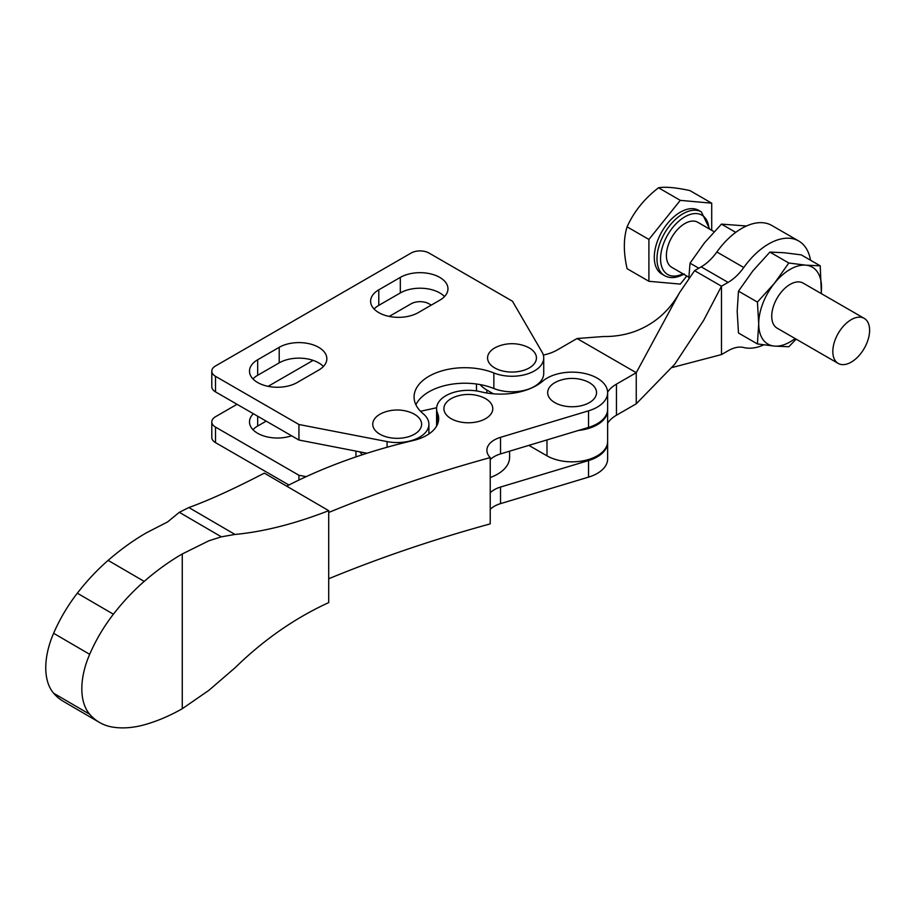<?xml version="1.0" encoding="UTF-8"?>
<svg xmlns="http://www.w3.org/2000/svg" width="915" height="915" viewBox="0 0 915 915"><rect width="100%" height="100%" fill="white"/><g stroke="black" fill="none" stroke-linecap="round" stroke-linejoin="round"><path stroke-width="1.37" d="M554.501 382.859A24.442 14.114 180 0 1 559.019 380.731A38.064 38.064 0 0 1 585.2 380.731A24.442 14.114 180 0 1 589.718 402.428A24.442 14.114 180 0 1 555.165 402.817A24.442 14.114 180 0 1 554.501 382.859M485.774 418.567A24.442 14.114 0 0 0 481.45 396.755A38.064 38.064 0 0 0 455.258 396.755A24.442 14.114 0 0 0 450.935 398.768A24.442 14.114 0 0 0 451.209 418.727A24.442 14.114 0 0 0 485.774 418.567M490.223 459.639A25.38 14.651 180 0 1 494.409 456.494A25.38 14.651 180 0 1 500.528 453.909L588.539 427.408A35.525 20.507 0 0 0 597.106 423.794A35.525 20.507 0 0 0 607.64 409.222L607.64 392.649A35.525 20.507 180 0 1 597.106 407.221A35.525 20.507 180 0 1 588.539 410.835L500.528 437.336A25.38 14.651 0 0 0 494.409 439.909A25.38 14.651 0 0 0 486.894 450.329A25.38 14.651 0 0 0 490.223 457.591A1065.746 615.303 0 0 0 328.714 512.469M286.669 486.162A435.94 251.694 180 0 1 413.191 440.527A40.901 23.607 0 0 0 438.674 418.658A40.901 23.607 0 0 0 437.507 413.031A31.762 18.334 180 0 1 436.592 408.662A31.762 18.334 180 0 1 446.005 395.635A31.762 18.334 180 0 1 480.752 391.78A50.748 29.303 0 0 0 542.652 381.189A35.525 20.507 180 0 1 547.113 378.078A35.525 20.507 180 0 1 585.783 373.72A35.525 20.507 180 0 1 607.64 392.649M490.223 509.358A25.38 14.651 180 0 1 494.409 506.212A25.38 14.651 180 0 1 500.528 503.639L588.539 477.127A35.525 20.507 0 0 0 597.106 473.524A35.525 20.507 0 0 0 607.64 458.941L607.64 442.368A35.525 20.507 180 0 1 597.106 456.951A35.525 20.507 180 0 1 588.539 460.554L500.528 487.055A25.38 14.651 0 0 0 494.409 489.639A25.38 14.651 0 0 0 490.223 492.785M328.714 578.76A1065.746 615.303 180 0 1 490.223 523.883L490.223 457.591M436.592 408.662L436.592 425.246A31.762 18.334 0 0 0 436.615 426.047M264.332 473.135L328.714 510.673L328.714 602.596L328.714 510.673L264.332 473.135L259.906 475.423C231.598 489.96 207.911 500.665 188.845 507.539L234.983 534.44L221.373 536.831L208.929 540.765L182.268 553.964A217.781 126.35 120.2 0 0 144.193 581.402A155.115 90.002 120.2 0 0 113.391 614.217A109.96 63.798 120.2 0 0 89.67 654.317A66.429 38.544 120.2 0 0 89.67 714.238A109.96 63.798 120.2 0 0 99.415 722.404A109.96 63.798 120.2 0 0 113.391 727.219A155.115 90.002 120.2 0 0 144.193 724.829A217.781 126.35 120.2 0 0 182.268 708.725L182.268 553.964M182.268 708.725L208.929 690.299L234.983 667.847C263.611 639.871 294.847 618.117 328.714 602.596M99.415 722.404L63.352 701.37A109.96 63.798 -59.8 0 1 53.608 693.215A66.429 38.544 -59.8 0 1 53.608 633.283A109.96 63.798 -59.8 0 1 77.329 593.195A155.115 90.002 -59.8 0 1 108.119 560.38A217.781 126.35 -59.8 0 1 146.572 532.724L167.594 521.927L179.329 512.32L188.845 507.539M328.714 510.673C294.699 523.872 263.463 531.787 234.983 534.44M851.213 319.667A26.009 15.017 120 0 0 834.217 342.587A26.009 15.017 120 0 0 838.209 363.427A26.009 15.017 120 0 0 851.213 362.146A26.009 15.017 120 0 0 868.209 339.225A26.009 15.017 120 0 0 864.218 318.374A26.009 15.017 120 0 0 851.213 319.667M864.218 318.374L803.118 283.101A26.009 15.017 120 0 0 790.114 284.393A26.009 15.017 120 0 0 773.129 307.314A26.009 15.017 120 0 0 777.11 328.153L838.209 363.427M658.514 187.781C665.262 186.591 675.739 187.518 689.91 190.583L711.71 203.176L680.303 200.362L648.907 239.433L648.907 281.294L627.107 268.713C623.424 252.586 623.424 238.632 627.107 226.84C633.866 211.731 644.332 198.715 658.514 187.781L680.303 200.362M680.303 212.189A36.794 21.239 120 0 0 656.272 244.614A36.794 21.239 120 0 0 661.911 274.1L664.599 275.655A36.794 21.239 -60 0 1 658.96 246.169A36.794 21.239 -60 0 1 683.002 213.744A36.794 21.239 -60 0 1 701.393 211.925L698.705 210.37A36.794 21.239 120 0 0 680.303 212.189M714.112 231.712L697.802 222.299A26.009 15.017 120 0 0 684.797 223.58A26.009 15.017 120 0 0 667.801 246.501A26.009 15.017 120 0 0 671.793 267.352L688.869 277.211M796.142 339.145L788.81 346.751L774.422 346.099L757.414 343.937L738.485 333.014L737.181 311.329L738.485 291.142L757.414 302.076L758.718 323.761L757.414 343.937M757.414 302.076L774.422 283.295L788.81 263.017L805.818 265.167L820.217 265.819L821.395 293.658M738.485 291.142L752.885 270.863L769.892 252.083L788.81 263.017M769.892 252.083L784.281 252.734L801.288 254.885L820.217 265.819M795.112 338.55A44.412 25.643 -60 0 1 774.422 346.099A44.412 25.643 120 0 1 758.718 323.761A44.412 25.643 -60 0 1 774.422 283.295A44.412 25.643 -60 0 1 805.818 265.167A44.412 25.643 -60 0 1 821.521 287.504A44.412 25.643 -60 0 1 821.121 293.498M688.846 277.817L690.036 263.177L704.436 242.898L721.443 224.118L746.48 225.994M721.443 224.118L735.729 232.364M690.036 263.177L698.797 268.232M648.907 239.433L627.107 226.84M711.71 230.328L711.71 203.176M648.907 281.294L680.303 284.096L686.799 276.021M359.755 451.827A41.232 23.801 0 0 0 362.489 454.709M436.627 407.758L420.511 411.281M490.223 477.538A41.232 23.801 0 0 0 509.598 457.351L509.598 451.175M763.773 344.875A60.264 34.793 -60 0 1 743.769 347.528A38.064 21.971 120 0 0 728.088 350.765L721.489 354.574L672.113 367.521M679.582 292.594C669.059 311.375 653.996 324.379 634.404 331.596C624.556 335.027 614.262 336.674 603.545 336.514L577.045 338.516L636.257 372.702L679.582 292.594L694.577 270.668L701.176 266.848A38.064 21.971 120 0 0 716.857 251.991A60.264 34.793 -60 0 1 771.803 225.467L798.715 241.011A60.264 34.793 -60 0 1 810.518 260.215M616.458 415.216L636.257 403.79L636.257 372.702L616.458 384.128L616.458 415.216A38.064 21.971 180 0 0 607.64 423.199M528.87 445.376L546.987 455.842A35.525 20.507 0 0 0 585.703 460.279A35.525 20.507 0 0 0 607.64 441.339L607.64 410.263A35.525 20.507 0 0 0 607.629 409.737M577.045 338.516L557.258 349.953A38.064 21.971 180 0 1 543.327 355.066M636.257 403.79L674.744 364.227L703.704 320.261L721.489 286.212L694.577 270.668M721.489 354.574L721.489 286.212L728.088 282.392A38.064 21.971 120 0 0 743.769 267.523A60.264 34.793 -60 0 1 798.715 241.011M480.112 384.597A35.525 20.507 0 0 0 486.883 390.053L493.391 393.816M578.486 430.439A35.525 20.507 0 0 0 607.64 410.263M607.629 392.135A38.064 21.971 180 0 1 616.458 384.128M378.787 312.621A27.907 16.115 0 0 0 418.258 312.621L439.795 300.189A27.907 16.115 0 0 0 447.961 288.797A27.907 16.115 0 0 0 430.736 273.905A27.907 16.115 0 0 0 400.312 277.394L378.787 289.826A27.907 16.115 0 0 0 370.609 301.218A27.907 16.115 0 0 0 378.787 312.621M257.675 382.539A27.907 16.115 0 0 0 297.146 382.539L318.672 370.118A27.907 16.115 0 0 0 326.849 358.714A27.907 16.115 0 0 0 309.625 343.834A27.907 16.115 0 0 0 279.201 347.323L257.675 359.755A27.907 16.115 0 0 0 249.498 371.147A27.907 16.115 0 0 0 257.675 382.539M417.675 431.914A24.442 14.114 0 0 0 410.275 412.322A38.064 38.064 0 0 0 384.094 412.322A24.442 14.114 0 0 0 376.683 416.554A24.442 14.114 0 0 0 383.877 436.066A24.442 14.114 0 0 0 417.675 431.914M528.413 368.402A24.442 14.114 0 0 0 525.096 346.03A38.064 38.064 0 0 0 498.904 346.03A24.442 14.114 0 0 0 495.598 347.483A24.442 14.114 0 0 0 493.894 367.418A24.442 14.114 0 0 0 528.413 368.402M444.507 296.563A27.907 16.115 0 0 0 400.312 292.937L378.787 305.37A27.907 16.115 0 0 0 374.063 308.996M323.395 366.492A27.907 16.115 0 0 0 279.201 362.866L257.675 375.287A27.907 16.115 0 0 0 252.952 378.913M215.505 376.328L298.942 424.503L387.079 441.59A31.716 18.311 0 0 0 428.906 424.24A31.716 18.311 0 0 0 423.199 413.763A50.748 29.303 180 0 1 414.072 396.996A50.748 29.303 180 0 1 441.35 371.021A50.748 29.303 180 0 1 493.86 372.965A31.716 18.311 0 0 0 526.674 374.178A31.716 18.311 0 0 0 543.727 357.948A31.716 18.311 0 0 0 542.069 352.115L512.457 301.218L429.021 253.055A12.684 7.32 0 0 0 411.087 253.055L215.505 365.966A12.684 7.32 0 0 0 211.788 371.147A12.684 7.32 0 0 0 215.505 376.328L215.505 391.872L298.942 440.035L367.029 453.245M215.505 391.872A12.684 7.32 180 0 1 211.788 386.69L211.788 371.147M415.89 404.762A50.748 29.303 180 0 1 493.86 388.498A31.716 18.311 0 0 0 526.674 389.721A31.716 18.311 0 0 0 543.727 373.48L543.727 357.948M298.942 424.503L298.942 440.035M253.364 413.729A27.907 16.115 0 0 0 249.498 421.906A27.907 16.115 0 0 0 257.675 433.298A27.907 16.115 0 0 0 291.588 435.792M431.262 305.107L429.021 303.814A12.684 7.32 0 0 0 411.087 303.814L389.241 316.418M313.113 360.373L268.129 386.347M237.042 404.293L215.505 416.725A12.684 7.32 0 0 0 211.788 421.906A12.684 7.32 0 0 0 215.505 427.088L298.942 475.262L306.17 476.658M266.196 421.129L257.675 426.047A27.907 16.115 0 0 0 252.952 429.673M215.505 427.088L215.505 442.631L288.923 485.007M215.505 442.631A12.684 7.32 180 0 1 211.788 437.45L211.788 421.906M298.942 475.262L298.942 480.055M588.539 427.408L588.539 410.835M588.539 477.127L588.539 460.554M500.528 503.639L500.528 487.055M437.507 424.274L437.507 413.031M500.528 453.909L500.528 437.336M108.119 560.38L144.193 581.402M77.329 593.195L113.391 614.217M53.608 633.283L89.67 654.317M53.608 693.215L89.67 714.238M179.329 512.32L221.373 536.831M708.942 228.727A34.255 19.775 120 0 0 684.797 216.855A34.255 19.775 120 0 0 660.584 257.721A34.255 19.775 120 0 0 682.933 273.779M716.857 251.991L743.769 267.523M486.883 390.053L486.883 393.027M546.987 439.921L546.987 455.842M701.176 266.848L728.088 282.392M387.079 441.59L387.079 447.241M493.86 372.965L493.86 388.498M279.201 362.866L279.201 347.323M257.675 375.287L257.675 359.755M400.312 292.937L400.312 277.394M378.787 305.37L378.787 289.826M257.675 426.047L257.675 416.211M664.599 275.655C670.135 278.72 676.688 278.149 684.271 273.951M709.754 229.196L701.393 211.925M355.946 451.095L355.946 456.894M476.475 384.014L476.475 390.934M428.906 424.24L428.906 433.973"/></g></svg>
